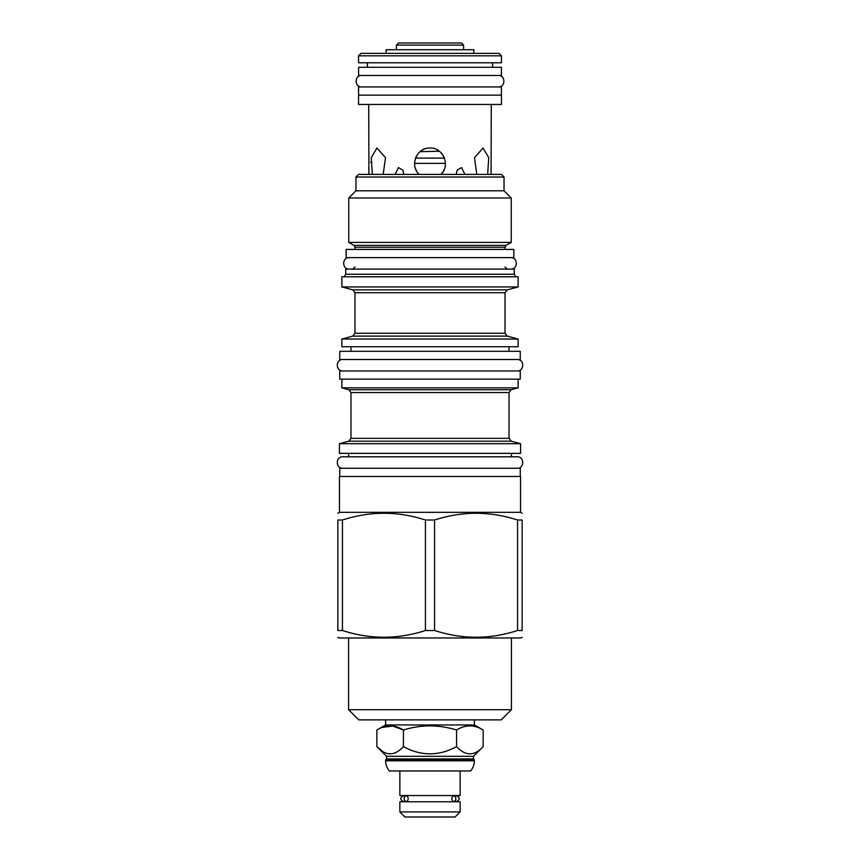 <?xml version="1.0" encoding="UTF-8"?>
<svg xmlns="http://www.w3.org/2000/svg" width="860" height="860" viewBox="0 0 860 860"><rect width="100%" height="100%" fill="white"/><g stroke="black" fill="none" stroke-linecap="round" stroke-linejoin="round"><path stroke-width="1.29" d="M382.302 727.388L392.751 726.055L403.426 730C394.568 724.539 385.71 724.539 376.852 730L385.613 724.948L474.387 724.948L474.387 719.863M483.148 730L483.148 746.652C474.29 756.209 465.432 756.209 456.574 746.652C438.858 756.209 421.142 756.209 403.426 746.652L403.426 730C421.142 724.539 438.858 724.539 456.574 730C465.432 724.539 474.29 724.539 483.148 730L474.387 724.948M376.852 730L376.852 746.652L382.485 751.296M403.426 746.652C394.568 756.209 385.71 756.209 376.852 746.652L386.516 756.316L473.484 756.316L483.148 746.652M385.613 724.948L385.613 719.863M501.251 719.863L358.749 719.863L348.59 709.715L511.41 709.715L501.251 719.863M337.862 637.26L339.087 637.97L520.913 637.97L522.138 637.26M425.431 630.498L434.569 630.498C462.239 639.485 489.899 639.485 517.559 630.498L522.138 630.498C522.138 639.485 522.138 639.485 522.138 630.498C522.138 639.485 522.138 639.485 522.138 630.498L522.138 520.02L517.559 520.02C489.899 511.033 462.239 511.033 434.569 520.02L425.431 520.02L425.431 630.498C397.761 639.485 370.101 639.485 342.441 630.498L337.862 630.498C337.862 639.485 337.862 639.485 337.862 630.498C337.862 639.485 337.862 639.485 337.862 630.498L337.862 520.02C337.862 511.033 337.862 511.033 337.862 520.02C337.862 511.033 337.862 511.033 337.862 520.02L342.441 520.02L342.441 630.498M339.463 512.334L339.463 476.462L520.537 476.462L520.537 512.334L339.463 512.334L337.862 513.248M522.138 520.02C522.138 511.033 522.138 511.033 522.138 520.02C522.138 511.033 522.138 511.033 522.138 520.02M434.569 520.02L434.569 630.498M425.431 520.02C397.761 511.033 370.101 511.033 342.441 520.02M339.743 476.462L339.743 468.27L520.257 468.27L520.257 476.462M339.421 453.36L520.579 453.36L520.579 443.695L339.421 443.695L339.421 453.36M348.784 389.698L341.871 387.849L518.129 387.849L511.216 389.698L348.784 389.698L350.966 392.547L350.966 438.342L348.784 441.191L339.421 443.695M339.743 379.163L520.257 379.163L520.257 370.972L339.743 370.972L339.743 379.163M341.871 346.731L518.129 346.731L518.129 339.034L341.871 339.034L341.871 346.731M352.793 289.874L507.206 289.874L518.129 286.939L341.871 286.939L352.793 289.874L354.976 292.723L354.976 333.261L352.793 336.11L341.871 339.034M518.129 286.939L518.129 276.791L341.871 276.791L341.871 286.939M514.28 274.232L514.28 269.094L345.72 269.094L345.72 274.232L514.28 274.232L515.753 276.791M346.139 257.624L513.861 257.624L513.861 249.432L346.139 249.432L346.139 257.624M353.911 245.379L348.752 242.402L511.248 242.402L506.088 245.379L353.911 245.379L354.976 247.228L354.976 249.432M504.035 177.031L355.965 177.031L358.588 174.419L501.412 174.419L504.035 177.031L504.035 190.791L511.248 198.004L348.752 198.004L348.752 242.402M355.965 177.031L355.965 190.791L504.035 190.791M368.725 104.469L368.929 174.268M368.918 173.247L368.886 171.344M368.8 168.904L368.736 167.614M491.071 174.01L491.275 104.469M491.275 167.399L491.243 168.023M491.103 171.731L491.071 173.398M370.961 161.787L370.94 162.561M441.803 173.322L442.61 172.279M443.588 170.678L444.233 169.323M444.244 157.584L443.986 156.993M443.771 156.563L441.578 153.295M441.083 152.747L440.535 152.209M420.067 151.672L439.385 151.231M438.869 150.844L438.256 150.446M437.665 150.091L437.009 149.726M422.991 149.726L422.346 150.081M421.744 150.446L421.131 150.844M419.476 152.198L418.917 152.747M418.422 153.295L416.229 156.563M416.014 156.993L415.756 157.584M415.466 168.517L415.767 169.323M416.036 169.925L416.412 170.678M417.39 172.279L418.196 173.322M372.358 174.419L371.251 157.659L376.927 148.038L385.527 157.659L383.162 174.419M395.073 174.419L398.459 167.56L402.835 170.162L403.856 174.419M419.196 174.419C409.446 165.808 416.412 148.017 429.29 148.06C442.728 146.716 451.091 165.4 440.804 174.419M456.144 174.419L457.165 170.162L461.54 167.56L464.927 174.419M476.838 174.419L474.473 157.659L483.073 148.038L488.749 157.659L487.642 174.419M358.545 104.469L501.455 104.469L501.455 95.138L358.545 95.138L358.545 104.469M358.588 95.138L358.588 86.946L501.412 86.946L501.412 95.138M358.588 75.476L501.412 75.476L501.412 67.284L358.588 67.284L358.588 75.476M367.424 67.284L367.424 62.78M492.576 67.284L492.576 62.78M358.545 55.825L358.545 62.78L501.455 62.78L501.455 55.825L499.004 53.363L360.996 53.363L358.545 55.825L501.455 55.825M414.606 163.357L445.394 163.357M444.448 158.111L415.552 158.111M517.559 520.02L517.559 630.498M456.574 730L456.574 746.652M473.484 758.928L474.387 760.82A15.394 15.394 0 0 1 470.57 770.968L389.429 770.968A15.394 15.394 0 0 1 385.613 760.82L386.516 758.928L473.484 758.928L473.484 756.316M386.516 758.928L386.516 756.316M474.387 759.832L385.613 759.832M460.143 770.968L460.143 795.543L399.857 795.543L399.857 770.968M406.522 801.52A3.117 2.741 -90 0 0 406.522 795.79L403.383 795.79L406.522 795.79A2.87 2.526 90 0 0 406.522 801.52L403.383 801.52A3.117 3.117 0 0 1 402.158 801.767M453.478 801.52A3.117 2.741 -90 0 1 453.478 795.79L456.617 795.79L453.478 795.79A2.87 2.526 90 0 1 453.478 801.52L456.617 801.52A3.117 3.117 -90 0 0 457.842 801.767M457.842 795.543A3.117 3.117 0 0 0 456.617 795.79C460.111 797.704 460.111 799.606 456.617 801.52M403.383 801.52C399.889 799.606 399.889 797.704 403.383 795.79A3.117 3.117 -90 0 0 402.158 795.543M399.857 801.767L460.143 801.767L460.143 811.926L399.857 811.926L399.857 801.767M399.857 811.926L404.942 817L455.058 817L460.143 811.926M386.183 53.363L386.183 49.729L473.817 49.729L473.817 53.363M396.417 49.729L396.417 45.128L398.546 43L461.454 43L463.583 45.128L463.583 49.729M396.417 45.128L463.583 45.128M349.246 257.624C341.85 257.269 341.85 269.449 349.246 269.094M510.754 257.624C518.15 257.269 518.15 269.449 510.754 269.094M342.861 359.512C335.464 359.158 335.464 371.327 342.861 370.972M517.139 359.512C524.535 359.158 524.535 371.327 517.139 370.972M339.743 359.512L520.257 359.512L520.257 351.321L339.743 351.321L339.743 359.512M511.41 453.36L511.41 456.8L517.139 456.8L342.861 456.8C335.464 456.445 335.464 468.625 342.861 468.27M517.139 456.8C524.535 456.445 524.535 468.625 517.139 468.27M342.861 456.8L348.59 456.8L348.59 453.36M361.694 75.476C354.298 75.121 354.298 87.301 361.694 86.946M498.305 75.476C505.702 75.121 505.702 87.301 498.305 86.946M511.216 389.698L509.034 392.547L509.034 438.342L511.216 441.191L348.784 441.191M509.034 438.342L350.966 438.342M509.034 392.547L350.966 392.547M507.206 289.874L505.024 292.723L505.024 333.261L507.206 336.11L352.793 336.11M505.024 333.261L354.976 333.261M505.024 292.723L354.976 292.723M506.088 245.379L505.024 247.228L354.976 247.228M474.387 760.82L385.613 760.82M348.59 637.97L348.59 709.715M511.41 637.97L511.41 709.715M520.537 512.334L522.138 513.248M511.216 441.191L520.579 443.695M518.129 379.163L518.129 387.849M350.966 346.731L350.966 351.321M509.034 346.731L509.034 351.321M507.206 336.11L518.129 339.034M345.72 274.232L344.247 276.791M354.976 266.966L352.847 269.094M505.024 247.228L505.024 249.432M511.248 198.004L511.248 242.402M355.965 190.791L348.752 198.004M505.024 266.966L507.153 269.094M341.871 379.163L341.871 387.849"/></g></svg>

